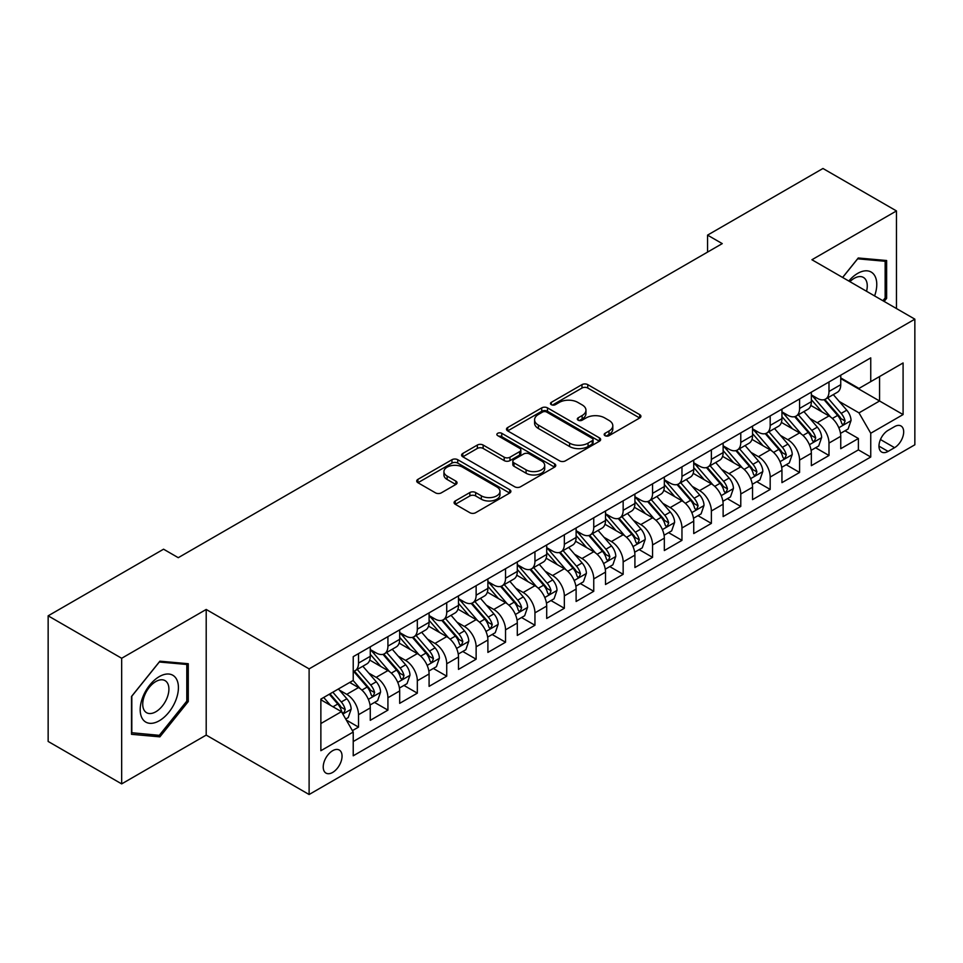 <?xml version="1.0" encoding="UTF-8"?>
<svg xmlns="http://www.w3.org/2000/svg" width="963" height="963" viewBox="0 0 963 963"><rect width="100%" height="100%" fill="white"/><g stroke="black" fill="none" stroke-linecap="round" stroke-linejoin="round"><path stroke-width="1.44" d="M605.005 435.673A2.853 1.649 0 0 0 609.049 435.673L639.721 417.966A4.081 2.359 0 0 0 640.913 416.293A4.081 2.359 0 0 0 639.721 414.632L587.767 384.634A4.081 2.359 0 0 0 581.989 384.634L551.33 402.341A2.853 1.649 0 0 0 550.487 403.509A2.853 1.649 0 0 0 551.33 404.677A2.853 1.649 0 0 0 555.362 404.677L559.334 402.39A13.061 7.535 0 0 1 577.8 402.39L582.134 404.881A13.061 7.535 0 0 1 585.961 410.214A13.061 7.535 0 0 1 582.134 415.547L578.161 417.834A2.853 1.649 0 0 0 577.331 419.001A2.853 1.649 0 0 0 578.161 420.169A2.853 1.649 0 0 0 582.206 420.169L586.178 417.882A13.061 7.535 0 0 1 604.644 417.882L608.977 420.386A13.061 7.535 0 0 1 612.805 425.718A13.061 7.535 0 0 1 608.977 431.051L605.005 433.338A2.853 1.649 0 0 0 604.174 434.506A2.853 1.649 0 0 0 605.005 435.673L605.005 433.338M332.644 772.434A13.301 7.68 120 0 0 341.335 760.71A13.301 7.68 120 0 0 339.289 750.045A13.301 7.68 120 0 0 332.644 750.707A13.301 7.68 120 0 0 323.941 762.431A13.301 7.68 120 0 0 325.988 773.096A13.301 7.68 120 0 0 332.644 772.434M455.282 500.953A4.081 2.359 0 0 0 454.091 502.614A4.081 2.359 0 0 0 455.282 504.287L469.86 512.701A4.081 2.359 0 0 0 475.638 512.701L509.692 493.032A4.081 2.359 0 0 0 510.884 491.371A4.081 2.359 0 0 0 509.692 489.698L457.738 459.712A4.081 2.359 0 0 0 451.96 459.712L417.906 479.369A4.081 2.359 0 0 0 416.714 481.031A4.081 2.359 0 0 0 417.906 482.704L435.517 492.863A4.081 2.359 0 0 0 441.283 492.863L455.86 484.449A4.081 2.359 0 0 0 457.052 482.788A4.081 2.359 0 0 0 455.86 481.115L447.133 476.083A10.918 6.308 0 0 1 443.931 471.617A10.918 6.308 0 0 1 450.672 465.791A10.918 6.308 0 0 1 462.577 467.163L496.776 486.905A10.918 6.308 0 0 1 499.978 491.371A10.918 6.308 0 0 1 493.237 497.197A10.918 6.308 0 0 1 481.331 495.825L475.638 492.538A4.081 2.359 0 0 0 469.86 492.538L455.282 500.953L455.282 504.287M206.202 609.459L121.663 658.271L48.15 615.826L48.15 741.45L121.663 783.894L206.202 735.094L309.111 794.511L309.111 668.876L206.202 609.459L206.202 735.094M896.469 308.545L896.469 210.933L811.929 259.745L914.85 319.162L309.111 668.876M896.469 210.933L822.956 168.489L707.552 235.128L707.552 252.101M48.15 615.826L163.566 549.199L178.263 557.685L722.25 243.615L707.552 235.128M559.623 460.868A4.081 2.359 0 0 0 565.389 460.868L599.455 441.21A4.081 2.359 0 0 0 600.647 439.549A4.081 2.359 0 0 0 599.455 437.876L547.502 407.879A4.081 2.359 0 0 0 541.724 407.879L507.67 427.548A4.081 2.359 0 0 0 506.478 429.209A4.081 2.359 0 0 0 507.67 430.882L559.623 460.868M498.858 436.287A2.853 1.649 0 0 1 501.747 436.684L501.747 433.29L554.568 463.793A4.081 2.359 0 0 1 555.771 465.454A4.081 2.359 0 0 1 554.568 467.127L520.514 486.784A4.081 2.359 0 0 1 514.736 486.784L462.794 456.787L462.794 453.453A4.081 2.359 0 0 0 461.59 455.126A4.081 2.359 0 0 0 462.794 456.787M462.794 453.453L477.359 445.038A4.081 2.359 0 0 1 483.137 445.038L504.203 457.208A4.081 2.359 0 0 0 509.981 457.208L519.647 451.623A4.081 2.359 0 0 0 520.839 449.962A4.081 2.359 0 0 0 519.647 448.289L497.715 435.625A2.853 1.649 0 0 1 496.872 434.457A2.853 1.649 0 0 1 498.641 432.941A2.853 1.649 0 0 1 501.747 433.29M352.41 730.628L358.513 727.113L346.307 720.059M339.373 690.086L346.752 694.347A16.636 9.606 60 0 1 358.513 714.715L370.274 707.925L370.274 720.324L387.92 710.128L374.535 702.412M368.781 673.101L376.16 677.362A16.636 9.606 60 0 1 387.92 697.742L399.681 690.953L399.681 703.339L417.328 693.155L403.942 685.427M398.176 656.128L405.567 660.389A16.636 9.606 60 0 1 417.328 680.769L429.089 673.968L429.089 686.366L446.724 676.182L433.35 668.454M427.584 639.155L434.963 643.416A16.636 9.606 60 0 1 446.724 663.784L458.496 656.995L458.496 669.393L476.131 659.198L462.758 651.482M456.992 622.17L464.371 626.444A16.636 9.606 60 0 1 476.131 646.811L487.892 640.022L487.892 652.408L505.539 642.225L492.153 634.497M486.399 605.197L493.778 609.459A16.636 9.606 60 0 1 505.539 629.838L517.3 623.037L517.3 635.436L534.947 625.252L521.561 617.524M515.795 588.224L523.186 592.486A16.636 9.606 60 0 1 534.947 612.853L546.707 606.064L546.707 618.463L564.342 608.279L550.968 600.551M545.202 571.252L552.581 575.513A16.636 9.606 60 0 1 564.342 595.88L576.115 589.091L576.115 601.478L593.75 591.294L580.376 583.578M574.61 554.267L581.989 558.528A16.636 9.606 60 0 1 593.75 578.907L605.51 572.118L605.51 584.505L623.157 574.321L609.772 566.593M604.018 537.294L611.397 541.555A16.636 9.606 60 0 1 623.157 561.923L634.918 555.133L634.918 567.532L652.565 557.348L639.179 549.62M633.413 520.321L640.804 524.582A16.636 9.606 60 0 1 652.565 544.95L664.326 538.161L664.326 550.547L681.96 540.363L668.587 532.647M662.821 503.336L670.2 507.597A16.636 9.606 60 0 1 681.96 527.977L693.733 521.188L693.733 533.574L711.368 523.391L697.994 515.662M692.228 486.363L699.607 490.624A16.636 9.606 60 0 1 711.368 510.992L723.129 504.203L723.129 516.601L740.776 506.418L727.39 498.69M721.636 469.39L729.015 473.652A16.636 9.606 60 0 1 740.776 494.019L752.536 487.23L752.536 499.628L770.183 489.433L756.798 481.717M751.032 452.405L758.423 456.667A16.636 9.606 60 0 1 770.183 477.046L781.944 470.257L781.944 482.644L799.579 472.46L786.205 464.732M780.439 435.432L787.818 439.694A16.636 9.606 60 0 1 799.579 460.073L811.352 453.272L811.352 465.671L828.987 455.487L828.987 443.088A16.636 9.606 -120 0 0 817.226 422.721L809.847 418.46M815.613 447.759L828.987 455.487M370.274 707.925A16.636 9.606 -120 0 0 358.513 687.558L349.689 682.466M399.681 690.953A16.636 9.606 -120 0 0 387.92 670.573L369.732 660.076M429.089 673.968A16.636 9.606 -120 0 0 417.328 653.6L399.139 643.103M458.496 656.995A16.636 9.606 -120 0 0 446.724 636.627L428.547 626.131M487.892 640.022A16.636 9.606 -120 0 0 476.131 619.642L457.955 609.146M517.3 623.037A16.636 9.606 -120 0 0 505.539 602.669L487.35 592.173M546.707 606.064A16.636 9.606 -120 0 0 534.947 585.697L516.758 575.2M576.115 589.091A16.636 9.606 -120 0 0 564.342 568.712L546.165 558.215M605.51 572.118A16.636 9.606 -120 0 0 593.75 551.739L575.573 541.242M634.918 555.133A16.636 9.606 -120 0 0 623.157 534.766L604.969 524.269M664.326 538.161A16.636 9.606 -120 0 0 652.565 517.793L634.376 507.284M693.733 521.188A16.636 9.606 -120 0 0 681.96 500.808L663.784 490.311M723.129 504.203A16.636 9.606 -120 0 0 711.368 483.835L693.191 473.339M752.536 487.23A16.636 9.606 -120 0 0 740.776 466.862L722.587 456.354M781.944 470.257A16.636 9.606 -120 0 0 770.183 449.877L751.995 439.381M811.352 453.272A16.636 9.606 -120 0 0 799.579 432.905L781.402 422.408M894.567 426.621L888.091 430.353A12.892 7.439 120 0 0 879.664 441.716A12.892 7.439 120 0 0 881.651 452.044A12.892 7.439 120 0 0 888.091 451.406L894.567 447.675A12.892 7.439 120 0 0 902.981 436.311A12.892 7.439 120 0 0 901.007 425.983A12.892 7.439 120 0 0 894.567 426.621M309.111 794.511L914.85 444.786L914.85 319.162M320.872 723.538L341.456 711.657L353.228 732.036L353.228 755.799L870.745 457.016L870.745 433.242L858.984 412.874L839.255 401.475M353.228 732.036L320.872 750.707L320.872 699.102L353.228 680.42L353.228 656.658L870.745 357.863L870.745 381.637L903.089 362.955L903.089 414.572L870.745 433.242M370.274 649.531L376.16 652.926A16.636 9.606 60 0 0 384.478 653.745L396.238 646.955A16.636 9.606 -120 0 0 399.681 639.336L399.681 629.838M399.681 632.547L405.567 635.941A16.636 9.606 60 0 0 413.885 636.772L425.646 629.983A16.636 9.606 -120 0 0 429.089 622.363L429.089 612.853M429.089 615.574L434.963 618.968A16.636 9.606 60 0 0 443.281 619.787L455.042 612.998A16.636 9.606 -120 0 0 458.496 605.39L458.496 595.88M458.496 598.601L464.371 601.995A16.636 9.606 60 0 0 472.689 602.814L484.449 596.025A16.636 9.606 -120 0 0 487.892 588.405L487.892 578.907M487.892 581.616L493.778 585.01A16.636 9.606 60 0 0 502.096 585.841L513.857 579.052A16.636 9.606 -120 0 0 517.3 571.432L517.3 561.923M517.3 564.643L523.186 568.038A16.636 9.606 60 0 0 531.504 568.856L543.264 562.067A16.636 9.606 -120 0 0 546.707 554.459L546.707 544.95M546.707 547.67L552.581 551.065A16.636 9.606 60 0 0 560.899 551.883L572.66 545.094A16.636 9.606 -120 0 0 576.115 537.474L576.115 527.977M576.115 530.685L581.989 534.08A16.636 9.606 60 0 0 590.307 534.91L602.068 528.121A16.636 9.606 -120 0 0 605.51 520.501L605.51 510.992M605.51 513.712L611.397 517.107A16.636 9.606 60 0 0 619.715 517.938L631.475 511.136A16.636 9.606 -120 0 0 634.918 503.529L634.918 494.019M634.918 496.739L640.804 500.134A16.636 9.606 60 0 0 649.11 500.953L660.883 494.163A16.636 9.606 -120 0 0 664.326 486.556L664.326 477.046M664.326 479.755L670.2 483.149A16.636 9.606 60 0 0 678.518 483.98L690.278 477.191A16.636 9.606 -120 0 0 693.733 469.571L693.733 460.061M693.733 462.782L699.607 466.176A16.636 9.606 60 0 0 707.925 467.007L719.686 460.206A16.636 9.606 -120 0 0 723.129 452.598L723.129 443.088M723.129 445.809L729.015 449.203A16.636 9.606 60 0 0 737.333 450.022L749.094 443.233A16.636 9.606 -120 0 0 752.536 435.625L752.536 426.115M752.536 428.836L758.423 432.231A16.636 9.606 60 0 0 766.729 433.049L778.501 426.26A16.636 9.606 -120 0 0 781.944 418.64L781.944 409.143M781.944 411.851L787.818 415.246A16.636 9.606 60 0 0 796.136 416.076L807.897 409.287A16.636 9.606 -120 0 0 811.352 401.667L811.352 392.158M353.228 741.534L858.394 449.877L858.394 438.502L840.747 448.698L840.747 436.299A16.636 9.606 -120 0 0 828.987 415.932L810.81 405.435M811.352 394.878L817.226 398.273A16.636 9.606 -120 0 0 825.544 399.091A16.636 9.606 -120 0 0 828.987 391.484L828.987 381.974M825.544 399.091L837.304 392.302A16.636 9.606 -120 0 0 840.747 384.694L840.747 375.185M358.513 653.6L358.513 663.11A16.636 9.606 60 0 1 355.07 670.717A16.636 9.606 60 0 1 353.228 671.392M355.07 670.717L366.831 663.928A16.636 9.606 -120 0 0 370.274 656.321L370.274 646.811M387.92 636.627L387.92 646.125A16.636 9.606 60 0 1 384.478 653.745M417.328 619.642L417.328 629.152A16.636 9.606 60 0 1 413.885 636.772M446.724 602.669L446.724 612.179A16.636 9.606 60 0 1 443.281 619.787M476.131 585.697L476.131 595.206A16.636 9.606 60 0 1 472.689 602.814M505.539 568.712L505.539 578.221A16.636 9.606 60 0 1 502.096 585.841M534.947 551.739L534.947 561.248A16.636 9.606 60 0 1 531.504 568.856M564.342 534.766L564.342 544.276A16.636 9.606 60 0 1 560.899 551.883M593.75 517.781L593.75 527.291A16.636 9.606 60 0 1 590.307 534.91M623.157 500.808L623.157 510.318A16.636 9.606 60 0 1 619.715 517.938M652.565 483.835L652.565 493.345A16.636 9.606 60 0 1 649.11 500.953M681.96 466.862L681.96 476.36A16.636 9.606 60 0 1 678.518 483.98M711.368 449.877L711.368 459.387A16.636 9.606 60 0 1 707.925 467.007M740.776 432.905L740.776 442.414A16.636 9.606 60 0 1 737.333 450.022M770.183 415.932L770.183 425.429A16.636 9.606 60 0 1 766.729 433.049M799.579 398.947L799.579 408.456A16.636 9.606 60 0 1 796.136 416.076M799.579 460.073L799.579 472.46M770.183 477.046L770.183 489.433M740.776 494.019L740.776 506.418M711.368 510.992L711.368 523.391M681.96 527.977L681.96 540.363M652.565 544.95L652.565 557.348M623.157 561.923L623.157 574.321M593.75 578.907L593.75 591.294M564.342 595.88L564.342 608.279M534.947 612.853L534.947 625.252M505.539 629.838L505.539 642.225M476.131 646.811L476.131 659.198M446.724 663.784L446.724 676.182M417.328 680.769L417.328 693.155M387.92 697.742L387.92 710.128M358.513 714.715L358.513 727.113M341.456 711.657L320.872 699.776M858.984 412.874L879.568 400.993L879.568 376.545L903.089 362.955M840.747 378.579L903.089 414.572M840.747 377.905L858.984 388.426L870.745 381.637M121.663 658.271L121.663 783.894M845.008 430.786L858.394 438.502M858.394 449.877L870.745 457.016M884.142 301.431L886.622 298.349L886.622 260.516L858.25 257.988L842.601 277.452M131.51 734.312L159.882 736.851L188.267 701.545L188.267 663.712L159.882 661.184L131.51 696.478L131.51 734.312M885.153 297.507L886.622 298.349M186.798 700.703L188.267 701.545M156.885 735.118L159.882 736.851M606.148 436.07L608.977 434.445A13.061 7.535 0 0 0 612.805 429.113L612.805 425.718M585.961 410.214L585.961 413.609A13.061 7.535 0 0 1 582.134 418.941L579.305 420.578M639.661 417.99L587.767 388.029A4.081 2.359 0 0 0 581.989 388.029L552.461 405.074M599.395 441.247L547.502 411.273A4.081 2.359 0 0 0 541.724 411.273L507.718 430.906M592.233 440.705A2.853 1.649 0 0 0 593.076 439.549A2.853 1.649 0 0 0 592.233 438.382L546.635 412.044A2.853 1.649 0 0 0 542.59 412.044L538.413 414.463A13.061 7.535 0 0 0 534.585 419.796A13.061 7.535 0 0 0 538.413 425.128L569.578 443.124A13.061 7.535 0 0 0 588.056 443.124L592.233 440.705L592.233 444.099A2.853 1.649 0 0 0 593.076 442.944L593.076 439.549M534.585 419.796L534.585 423.19A13.061 7.535 0 0 0 538.413 428.523L538.413 425.128M592.233 444.099L588.056 446.519A13.061 7.535 0 0 1 569.578 446.519L538.413 428.523M462.842 456.823L477.359 448.433L477.359 445.038M520.839 449.962L520.839 453.356A4.081 2.359 0 0 1 519.647 455.018L509.981 460.603A4.081 2.359 0 0 1 504.203 460.603L483.137 448.433A4.081 2.359 0 0 0 477.359 448.433M501.747 436.684L554.519 467.151M526.075 469.836A10.918 6.308 0 0 0 537.968 471.196A10.918 6.308 0 0 0 544.709 465.37A10.918 6.308 0 0 0 541.507 460.916L529.457 453.958A4.081 2.359 0 0 0 523.691 453.958L514.013 459.544A4.081 2.359 0 0 0 512.822 461.205A4.081 2.359 0 0 0 514.013 462.878L526.075 469.836L526.075 473.23A10.918 6.308 0 0 0 537.968 474.59A10.918 6.308 0 0 0 544.709 468.764L544.709 465.37M512.822 461.205L512.822 464.599A4.081 2.359 0 0 0 514.013 466.273L514.013 462.878M526.075 473.23L514.013 466.273M499.978 491.371L499.978 494.765A10.918 6.308 0 0 1 493.237 500.591A10.918 6.308 0 0 1 481.331 499.219L475.638 495.933A4.081 2.359 0 0 0 469.86 495.933L455.343 504.311M443.931 471.617L443.931 475.012A10.918 6.308 0 0 0 447.133 479.478L447.133 476.083M455.812 484.485L447.133 479.478M509.632 493.068L457.738 463.107A4.081 2.359 0 0 0 451.96 463.107L417.966 482.728M840.506 433.386L848.102 429.004L851.039 420.506A11.014 6.368 -120 0 0 846.754 410.166L833.32 394.613M830.624 417.003L814.686 398.562A31.815 18.369 -120 0 0 811.352 395.059M821.884 411.827L812.977 401.511A26.41 15.252 -120 0 0 811.352 399.729M824.039 399.693L837.629 415.426A11.014 6.368 60 0 1 841.566 423.022L842.36 424.322L843.853 424.117L845.093 420.975A11.014 6.368 -120 0 0 841.168 413.392L827.723 397.839M824.846 399.44L839.447 416.341A5.609 3.238 60 0 1 840.855 418.544L845.093 420.975M874.597 295.918A27.024 15.601 120 0 0 857.66 273.408A27.024 15.601 120 0 0 848.8 281.027M866.544 291.271A18.502 10.689 120 0 0 863.426 277.44A18.502 10.689 120 0 0 854.181 278.355A18.502 10.689 120 0 0 849.896 281.665M842.661 277.476L857.66 258.818L885.153 261.274L885.153 297.94L882.915 300.721M883.324 260.227L885.153 261.274M175.856 700.149A27.024 15.601 120 0 0 168.85 674.04A27.024 15.601 120 0 0 142.753 697.2A27.024 15.601 120 0 0 149.747 723.309A27.024 15.601 120 0 0 175.856 700.149M167.153 697.681A18.502 10.689 120 0 0 165.07 680.636A18.502 10.689 120 0 0 144.486 695.647A18.502 10.689 120 0 0 146.569 712.692A18.502 10.689 120 0 0 167.153 697.681M131.811 732.879L131.811 696.213L159.304 662.014L186.798 664.47L186.798 701.124L159.304 735.335L131.51 732.711M184.968 663.423L186.798 664.47M811.099 450.359L818.694 445.977L821.632 437.491A11.014 6.368 -120 0 0 817.346 427.139L803.912 411.586M801.216 433.976L785.29 415.535A31.815 18.369 -120 0 0 781.944 412.032M792.477 428.8L783.569 418.484A26.41 15.252 -120 0 0 781.944 416.714M794.644 416.666L808.234 432.399A11.014 6.368 60 0 1 812.158 439.995L812.965 441.307L814.445 441.09L815.685 437.96A11.014 6.368 -120 0 0 811.761 430.365L798.327 414.812M795.438 416.413L810.039 433.314A5.609 3.238 60 0 1 811.46 435.517L815.685 437.96M781.691 467.344L789.287 462.95L792.236 454.464A11.014 6.368 -120 0 0 787.939 444.112L774.505 428.559M771.808 450.961L755.883 432.507A31.815 18.369 -120 0 0 752.536 429.017M763.081 445.785L754.161 435.457A26.41 15.252 -120 0 0 752.536 433.687M765.236 433.651L778.826 449.384A11.014 6.368 60 0 1 782.75 456.968L783.557 458.28L785.05 458.063L786.277 454.933A11.014 6.368 -120 0 0 782.353 447.338L768.919 431.785M766.03 433.386L780.632 450.299A5.609 3.238 60 0 1 782.052 452.49L786.277 454.933M752.284 484.317L759.891 479.935L762.828 471.437A11.014 6.368 -120 0 0 758.531 461.096L745.097 445.544M742.413 467.934L726.475 449.48A31.815 18.369 -120 0 0 723.129 445.989M733.674 462.758L724.754 452.441A26.41 15.252 -120 0 0 723.129 450.66M735.828 450.624L749.419 466.357A11.014 6.368 60 0 1 753.355 473.952L754.149 475.253L755.642 475.048L756.882 471.906A11.014 6.368 -120 0 0 752.946 464.322L739.512 448.77M736.635 450.371L751.236 467.272A5.609 3.238 60 0 1 752.645 469.463L756.882 471.906M722.888 501.29L730.484 496.908L733.421 488.422A11.014 6.368 -120 0 0 729.135 478.069L715.702 462.517M713.005 484.907L697.068 466.465A31.815 18.369 -120 0 0 693.733 462.962M704.266 479.73L695.358 469.414A26.41 15.252 -120 0 0 693.733 467.645M706.433 467.597L720.011 483.33A11.014 6.368 60 0 1 723.947 490.925L724.742 492.225L726.234 492.021L727.474 488.891A11.014 6.368 -120 0 0 723.55 481.295L710.104 465.743M707.227 467.344L721.829 484.245A5.609 3.238 60 0 1 723.237 486.447L727.474 488.891M693.48 518.275L701.076 513.881L704.013 505.394A11.014 6.368 -120 0 0 699.728 495.042L686.294 479.49M683.598 501.892L667.672 483.438A31.815 18.369 -120 0 0 664.326 479.947M674.858 496.715L665.951 486.387A26.41 15.252 -120 0 0 664.326 484.618M677.025 484.582L690.615 500.315A11.014 6.368 60 0 1 694.54 507.898L695.346 509.21L696.827 508.994L698.067 505.864A11.014 6.368 -120 0 0 694.142 498.268L680.709 482.716M677.82 484.317L692.421 501.229A5.609 3.238 60 0 1 693.841 503.42L698.067 505.864M664.073 535.247L671.668 530.866L674.618 522.367A11.014 6.368 -120 0 0 670.32 512.027L656.886 496.475M654.19 518.864L638.264 500.411A31.815 18.369 -120 0 0 634.918 496.92M645.463 513.688L636.543 503.372A26.41 15.252 -120 0 0 634.918 501.591M647.618 501.554L661.208 517.287A11.014 6.368 60 0 1 665.132 524.883L665.939 526.183L667.431 525.979L668.659 522.837A11.014 6.368 -120 0 0 664.735 515.253L651.301 499.689M648.412 501.302L663.013 518.202A5.609 3.238 60 0 1 664.434 520.393L668.659 522.837M634.665 552.22L642.273 547.839L645.21 539.352A11.014 6.368 -120 0 0 640.913 529L627.479 513.448M624.794 535.837L608.857 517.396A31.815 18.369 -120 0 0 605.51 513.893M616.055 530.661L607.135 520.345A26.41 15.252 -120 0 0 605.51 518.576M618.21 518.527L631.8 534.26A11.014 6.368 60 0 1 635.736 541.856L636.531 543.156L638.024 542.951L639.263 539.822A11.014 6.368 -120 0 0 635.327 532.226L621.893 516.674M619.016 518.275L633.618 535.175A5.609 3.238 60 0 1 635.026 537.378L639.263 539.822M605.27 569.205L612.865 564.812L615.802 556.325A11.014 6.368 -120 0 0 611.517 545.973L598.083 530.42M595.387 552.81L579.449 534.369A31.815 18.369 -120 0 0 576.115 530.866M586.648 547.634L577.74 537.318A26.41 15.252 -120 0 0 576.115 535.548M588.814 535.512L602.393 551.245A11.014 6.368 60 0 1 606.329 558.829L607.123 560.141L608.616 559.924L609.856 556.795A11.014 6.368 -120 0 0 605.932 549.199L592.486 533.646M589.609 535.247L604.21 552.16A5.609 3.238 60 0 1 605.619 554.351L609.856 556.795M575.862 586.178L583.458 581.784L586.395 573.298A11.014 6.368 -120 0 0 582.109 562.958L568.676 547.393M565.979 569.795L550.054 551.342A31.815 18.369 -120 0 0 546.707 547.851M557.24 564.619L548.332 554.303A26.41 15.252 -120 0 0 546.707 552.521M559.407 552.485L572.997 568.218A11.014 6.368 60 0 1 576.921 575.802L577.728 577.114L579.208 576.909L580.448 573.767A11.014 6.368 -120 0 0 576.524 566.184L563.09 550.619M560.201 552.22L574.803 569.133A5.609 3.238 60 0 1 576.223 571.324L580.448 573.767M546.454 603.151L554.05 598.769L556.999 590.283A11.014 6.368 -120 0 0 552.702 579.931L539.268 564.378M536.572 586.768L520.646 568.326A31.815 18.369 -120 0 0 517.3 564.824M527.844 581.592L518.925 571.276A26.41 15.252 -120 0 0 517.3 569.506M529.999 569.458L543.589 585.191A11.014 6.368 60 0 1 547.514 592.787L548.32 594.087L549.813 593.882L551.041 590.752A11.014 6.368 -120 0 0 547.116 583.157L533.683 567.604M530.794 569.205L545.395 586.106A5.609 3.238 60 0 1 546.815 588.309L551.041 590.752M517.059 620.124L524.654 615.742L527.592 607.256A11.014 6.368 -120 0 0 523.294 596.904L509.86 581.351M507.176 603.741L491.238 585.299A31.815 18.369 -120 0 0 487.892 581.796M498.437 598.565L489.517 588.249A26.41 15.252 -120 0 0 487.892 586.479M500.591 586.431L514.182 602.164A11.014 6.368 60 0 1 518.118 609.76L518.913 611.072L520.405 610.855L521.645 607.725A11.014 6.368 -120 0 0 517.709 600.13L504.275 584.577M501.398 586.178L515.999 603.079A5.609 3.238 60 0 1 517.408 605.282L521.645 607.725M487.651 637.109L495.247 632.715L498.184 624.229A11.014 6.368 -120 0 0 493.899 613.888L480.465 598.324M477.768 620.726L461.831 602.272A31.815 18.369 -120 0 0 458.496 598.781M469.029 615.55L460.121 605.233A26.41 15.252 -120 0 0 458.496 603.452M471.196 603.416L484.774 619.149A11.014 6.368 60 0 1 488.71 626.732L489.505 628.045L490.998 627.84L492.237 624.698A11.014 6.368 -120 0 0 488.313 617.114L474.867 601.55M471.99 603.151L486.592 620.064A5.609 3.238 60 0 1 488 622.254L492.237 624.698M458.244 654.082L465.839 649.7L468.776 641.202A11.014 6.368 -120 0 0 464.491 630.861L451.057 615.309M448.361 637.699L432.435 619.257A31.815 18.369 -120 0 0 429.089 615.754M439.622 632.522L430.714 622.206A26.41 15.252 -120 0 0 429.089 620.425M441.788 620.389L455.379 636.122A11.014 6.368 60 0 1 459.303 643.717L460.109 645.017L461.59 644.813L462.83 641.671A11.014 6.368 -120 0 0 458.906 634.087L445.472 618.535M442.583 620.136L457.184 637.037A5.609 3.238 60 0 1 458.605 639.239L462.83 641.671M428.836 671.055L436.432 666.673L439.381 658.186A11.014 6.368 -120 0 0 435.083 647.834L421.65 632.282M418.953 654.671L403.028 636.23A31.815 18.369 -120 0 0 399.681 632.727M410.226 649.495L401.306 639.179A26.41 15.252 -120 0 0 399.681 637.41M412.381 637.362L425.971 653.095A11.014 6.368 60 0 1 429.895 660.69L430.702 662.002L432.194 661.786L433.422 658.656A11.014 6.368 -120 0 0 429.498 651.06L416.064 635.508M413.175 637.109L427.777 654.009A5.609 3.238 60 0 1 429.197 656.212L433.422 658.656M399.44 688.039L407.036 683.646L409.973 675.159A11.014 6.368 -120 0 0 405.676 664.807L392.242 649.255M389.558 671.656L373.62 653.203A31.815 18.369 -120 0 0 370.274 649.712M380.818 666.48L371.899 656.152A26.41 15.252 -120 0 0 370.274 654.383M382.973 654.346L396.563 670.079A11.014 6.368 60 0 1 400.5 677.663L401.294 678.975L402.787 678.759L404.027 675.629A11.014 6.368 -120 0 0 400.09 668.033L386.657 652.481M383.78 654.082L398.381 670.994A5.609 3.238 60 0 1 399.789 673.185L404.027 675.629M370.033 705.012L377.628 700.631L380.566 692.132A11.014 6.368 -120 0 0 376.28 681.792L362.846 666.24M360.15 688.629L353.12 680.48M351.411 683.453L350.267 682.129M353.577 671.319L367.156 687.052A11.014 6.368 60 0 1 371.092 694.648L371.887 695.948L373.379 695.743L374.619 692.602A11.014 6.368 -120 0 0 370.695 685.018L357.249 669.466M354.372 671.067L368.973 687.967A5.609 3.238 60 0 1 370.382 690.158L374.619 692.602M345.729 719.048L348.221 717.604L351.158 709.117A11.014 6.368 -120 0 0 346.873 698.765L338.41 688.978M330.514 705.337L323.712 697.465M322.003 700.426L320.872 699.126M329.298 694.239L337.76 704.025A11.014 6.368 60 0 1 341.684 711.621L342.491 712.921L343.972 712.716L345.211 709.587A11.014 6.368 -120 0 0 341.287 701.991L332.825 692.204M329.984 693.841L339.566 704.94A5.609 3.238 60 0 1 340.986 707.143L345.211 709.587M346.752 694.347L358.513 687.558M376.16 677.362L387.92 670.573M405.567 660.389L417.328 653.6M434.963 643.416L446.724 636.627M464.371 626.444L476.131 619.642M493.778 609.459L505.539 602.669M523.186 592.486L534.947 585.697M552.581 575.513L564.342 568.712M581.989 558.528L593.75 551.739M611.397 541.555L623.157 534.766M640.804 524.582L652.565 517.793M670.2 507.597L681.96 500.808M699.607 490.624L711.368 483.835M729.015 473.652L740.776 466.862M758.423 456.667L770.183 449.877M787.818 439.694L799.579 432.905M817.226 422.721L828.987 415.932M828.987 391.484L840.747 384.694M358.513 663.11L370.274 656.321M387.92 646.125L399.681 639.336M417.328 629.152L429.089 622.363M446.724 612.179L458.496 605.39M476.131 595.206L487.892 588.405M505.539 578.221L517.3 571.432M534.947 561.248L546.707 554.459M564.342 544.276L576.115 537.474M593.75 527.291L605.51 520.501M623.157 510.318L634.918 503.529M652.565 493.345L664.326 486.556M681.96 476.36L693.733 469.571M711.368 459.387L723.129 452.598M740.776 442.414L752.536 435.625M770.183 425.429L781.944 418.64M799.579 408.456L811.352 401.667M828.987 443.088L840.747 436.299M880.459 439.537L894.567 447.675M878.978 446.146L888.091 451.406M608.977 434.445L608.977 431.051M578.161 420.169L578.161 417.834M582.134 418.941L582.134 415.547M551.33 404.677L551.33 402.341M581.989 388.029L581.989 384.634M587.767 388.029L587.767 384.634M639.721 417.966L639.721 414.632M507.67 430.882L507.67 427.548M541.724 411.273L541.724 407.879M547.502 411.273L547.502 407.879M599.455 441.21L599.455 437.876M569.578 446.519L569.578 443.124M588.056 446.519L588.056 443.124M483.137 448.433L483.137 445.038M504.203 460.603L504.203 457.208M509.981 460.603L509.981 457.208M519.647 455.018L519.647 451.623M554.568 467.127L554.568 463.793M469.86 495.933L469.86 492.538M475.638 495.933L475.638 492.538M481.331 499.219L481.331 495.825M455.86 484.449L455.86 481.115M417.906 482.704L417.906 479.369M451.96 463.107L451.96 459.712M457.738 463.107L457.738 459.712M509.692 493.032L509.692 489.698M838.821 427.741L850.967 420.723M814.686 398.562L816.203 397.683M841.168 413.392L846.754 410.166M832.381 418.46L837.629 415.426M809.414 444.713L821.559 437.696M785.29 415.535L786.795 414.656M811.761 430.365L817.346 427.139M802.973 435.432L808.234 432.399M780.018 461.686L792.164 454.68M755.883 432.507L757.4 431.641M782.353 447.338L787.939 444.112M773.566 452.417L778.826 449.384M750.61 478.671L762.756 471.653M726.475 449.48L727.992 448.614M752.946 464.322L758.531 461.096M744.17 469.39L749.419 466.357M721.203 495.644L733.349 488.626M697.068 466.465L698.584 465.586M723.55 481.295L729.135 478.069M714.763 486.363L720.011 483.33M691.795 512.617L703.941 505.611M667.672 483.438L669.177 482.559M694.142 498.268L699.728 495.042M685.355 503.348L690.615 500.315M662.4 529.602L674.545 522.584M638.264 500.411L639.781 499.544M664.735 515.253L670.32 512.027M655.947 520.321L661.208 517.287M632.992 546.575L645.138 539.557M608.857 517.396L610.373 516.517M635.327 532.226L640.913 529M626.552 537.294L631.8 534.26M603.584 563.548L615.73 556.542M579.449 534.369L580.966 533.49M605.932 549.199L611.517 545.973M597.144 554.279L602.393 551.245M574.177 580.52L586.323 573.515M550.054 551.342L551.558 550.475M576.524 566.184L582.109 562.958M567.737 571.252L572.997 568.218M544.781 597.505L556.927 590.488M520.646 568.326L522.163 567.448M547.116 583.157L552.702 579.931M538.329 588.224L543.589 585.191M515.374 614.478L527.519 607.472M491.238 585.299L492.755 584.421M517.709 600.13L523.294 596.904M508.933 605.209L514.182 602.164M485.966 631.451L498.112 624.445M461.831 602.272L463.347 601.406M488.313 617.114L493.899 613.888M479.526 622.182L484.774 619.149M456.558 648.436L468.704 641.418M432.435 619.257L433.94 618.378M458.906 634.087L464.491 630.861M450.118 639.155L455.379 636.122M427.163 665.409L439.309 658.391M403.028 636.23L404.544 635.351M429.498 651.06L435.083 647.834M420.711 656.128L425.971 653.095M397.755 682.382L409.901 675.376M373.62 653.203L375.137 652.336M400.09 668.033L405.676 664.807M391.315 673.113L396.563 670.079M368.348 699.367L380.493 692.349M370.695 685.018L376.28 681.792M361.907 690.086L367.156 687.052M342.852 714.077L351.086 709.322M341.287 701.991L346.873 698.765M333.005 706.77L337.76 704.025"/></g></svg>

